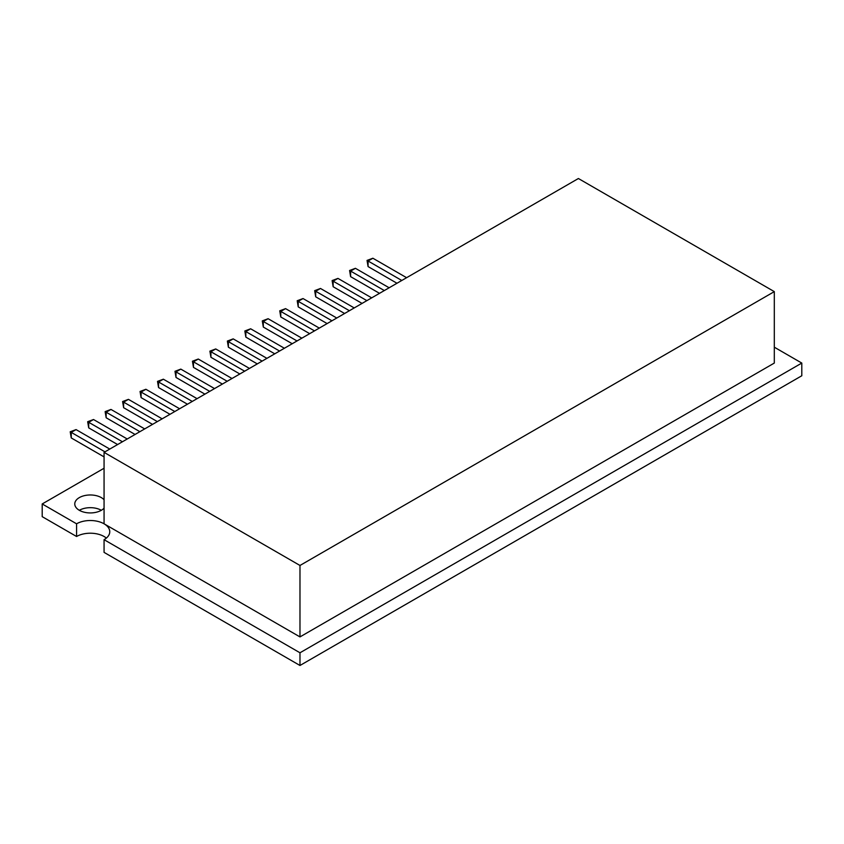 <?xml version="1.0" encoding="UTF-8"?>
<svg xmlns="http://www.w3.org/2000/svg" width="844" height="844" viewBox="0 0 844 844"><rect width="100%" height="100%" fill="white"/><g stroke="black" fill="none" stroke-linecap="round" stroke-linejoin="round"><path stroke-width="1.27" d="M774.307 347.19L801.8 363.068L299.979 652.781L104.065 539.675A19.444 11.225 0 0 0 109.762 531.741A19.444 11.225 0 0 0 97.756 521.37A19.444 11.225 0 0 0 76.572 523.797L42.2 503.952L104.065 468.241M104.065 539.675L104.065 552.377L299.979 665.483L801.8 375.759L801.8 363.068M299.979 665.483L299.979 652.781M106.355 538.092A19.444 11.225 0 0 0 76.572 536.499L76.572 523.797M76.572 536.499L42.2 516.655L42.2 503.952M104.065 499.753A15.551 8.978 0 0 0 86.573 495.238A15.551 8.978 0 0 0 74.768 503.952A15.551 8.978 0 0 0 79.325 510.303A15.551 8.978 0 0 0 104.065 508.151M101.322 510.303A15.551 8.978 0 0 0 79.325 510.303M774.307 291.623L299.979 565.469L104.065 452.363L578.393 178.517L774.307 291.623L774.307 363.068L299.979 636.914L299.979 565.469M299.979 636.914L104.065 523.797L104.065 452.363M104.962 451.846L71.244 432.381L71.244 437.93L70.21 431.78L76.055 429.596L71.244 432.381L70.21 431.78M104.065 456.889L71.244 437.93M109.773 449.071L76.055 429.596M122.422 441.76L88.704 422.295L88.704 427.855L87.67 421.705L93.515 419.521L88.704 422.295L87.67 421.705M117.611 444.545L88.704 427.855M127.233 438.986L93.515 419.521M139.882 431.685L106.165 412.22L106.165 417.769L105.131 411.619L110.975 409.435L106.165 412.22L105.131 411.619M135.072 434.46L106.165 417.769M144.693 428.91L110.975 409.435M157.343 421.599L123.625 402.134L123.625 407.694L122.591 401.544L128.436 399.36L123.625 402.134L122.591 401.544M152.532 424.384L123.625 407.694M162.153 418.824L128.436 399.36M174.803 411.524L141.085 392.059L141.085 397.608L140.051 391.458L145.896 389.274L141.085 392.059L140.051 391.458M169.992 414.298L141.085 397.608M179.614 408.749L145.896 389.274M192.263 401.438L158.545 381.973L158.545 387.533L157.512 381.382L163.356 379.199L158.545 381.973L157.512 381.382M187.452 404.223L158.545 387.533M197.074 398.663L163.356 379.199M209.723 391.363L176.006 371.898L176.006 377.447L174.972 371.297L180.816 369.113L176.006 371.898L174.972 371.297M204.913 394.137L176.006 377.447M214.534 388.578L180.816 369.113M244.644 371.202L210.926 351.737L210.926 357.286L209.892 351.136L215.737 348.952L210.926 351.737L209.892 351.136M239.833 373.976L210.926 357.286M249.455 368.417L215.737 348.952M227.184 381.277L193.466 361.812L193.466 367.372L192.432 361.221L198.277 359.038L193.466 361.812L192.432 361.221M222.373 384.062L193.466 367.372M231.994 378.502L198.277 359.038M262.104 361.116L228.386 341.651L228.386 347.211L227.363 341.06L233.197 338.877L228.386 341.651L227.363 341.06M257.293 363.901L228.386 347.211M266.915 358.341L233.197 338.877M279.564 351.041L245.847 331.576L245.847 337.125L244.823 330.975L250.657 328.791L245.847 331.576L244.823 330.975M274.754 353.815L245.847 337.125M284.375 348.255L250.657 328.791M297.025 340.955L263.307 321.49L263.307 327.05L262.284 320.899L268.118 318.716L263.307 321.49L262.284 320.899M292.214 343.74L263.307 327.05M301.836 338.18L268.118 318.716M331.945 320.794L298.227 301.329L298.227 306.889L297.204 300.738L303.038 298.554L298.227 301.329L297.204 300.738M327.134 323.579L298.227 306.889M336.756 318.019L303.038 298.554M314.485 330.88L280.767 311.415L280.767 316.964L279.744 310.814L285.578 308.63L280.767 311.415L279.744 310.814M309.674 333.654L280.767 316.964M319.296 328.094L285.578 308.63M349.405 310.719L315.688 291.243L315.688 296.803L314.664 290.652L320.498 288.469L315.688 291.243L314.664 290.652M344.595 313.493L315.688 296.803M354.216 307.933L320.498 288.469M366.866 300.633L333.148 281.168L333.148 286.728L332.125 280.577L337.959 278.393L333.148 281.168L332.125 280.577M362.055 303.407L333.148 286.728M371.676 297.858L337.959 278.393M384.326 290.558L350.608 271.082L350.608 276.642L349.585 270.491L355.419 268.308L350.608 271.082L349.585 270.491M379.515 293.332L350.608 276.642M389.137 287.772L355.419 268.308M401.786 280.472L368.068 261.007L368.068 266.567L367.045 260.416L372.879 258.232L368.068 261.007L367.045 260.416M396.975 283.246L368.068 266.567M406.597 277.697L372.879 258.232"/></g></svg>
